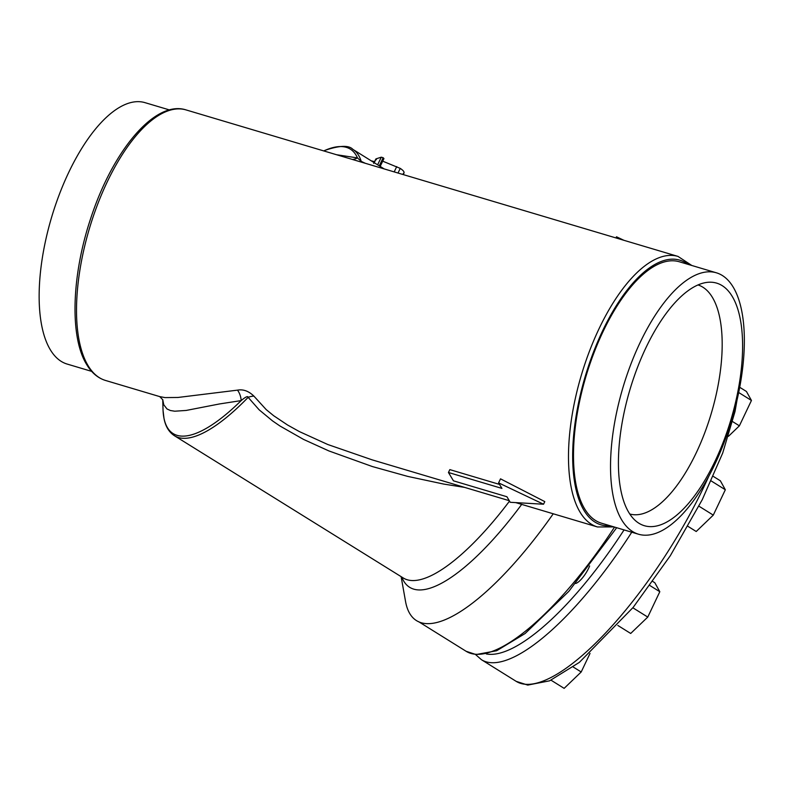 <?xml version="1.0" encoding="UTF-8"?>
<svg xmlns="http://www.w3.org/2000/svg" width="791" height="791" viewBox="0 0 791 791"><rect width="100%" height="100%" fill="white"/><g stroke="black" fill="none" stroke-linecap="round" stroke-linejoin="round"><path stroke-width="1.19" d="M590.027 653.415L581.197 671.974L573.238 667.021M581.197 671.974L564.141 688.358L551.04 680.201M652.832 581.504L654.819 582.74L659.813 591.717L649.915 585.548M659.813 591.717L647.76 617.079L632.849 607.785M647.76 617.079L630.694 633.462L617.83 625.444M713.225 476.35L720.344 480.78L725.337 489.758L711.188 480.938M725.337 489.758L713.284 515.119L698.947 506.191M713.284 515.119L696.218 531.503L688.012 526.381M739.704 387.283L746.447 391.486L751.45 400.464L738.675 392.504M751.45 400.464L739.387 425.825L732.664 421.633M739.387 425.825L728.462 436.316M589.631 565.97A15.345 4.697 121.9 0 1 575.858 583.412A15.345 4.697 121.9 0 1 575.591 583.481M162.808 399.811L159.742 396.607L165.012 397.596L177.945 397.468L237.508 390.141A15.345 10.837 -96.7 0 1 241.186 400.592L219.542 403.944L186.192 410.44L174.762 411.211L170.401 410.519L167.01 408.967L163.747 404.745L162.738 399.613M697.988 284.938A119.51 49.744 -73.4 0 1 712.414 297.406A119.51 49.744 -73.4 0 1 704.405 433.705A119.51 49.744 -73.4 0 1 629.774 514.002M499.526 484.418L449.832 469.617L448.448 472.494L453.441 480.819L506.912 496.738L510.244 502.295L543.536 504.223L498.597 482.866L501.929 488.413L448.448 472.494M543.536 504.223L544.791 501.613L500.525 478.842L498.597 482.866M237.508 390.141C243.252 389.093 248.71 391.08 253.901 396.113L266.201 409.609L273.627 415.69L287.558 425.004L299.324 431.56L327.81 444.522L372.156 459.858M638.515 534.222L601.476 523.187A136.378 56.764 -73.4 0 1 584.648 508.84A136.378 56.764 -73.4 0 1 593.952 352.875A136.378 56.764 -73.4 0 1 679.331 261.772L716.359 272.796A136.378 56.764 -73.4 0 1 731.843 419.705A136.378 56.764 -73.4 0 1 638.515 534.222A136.378 56.764 -73.4 0 1 621.686 519.875A136.378 56.764 -73.4 0 1 630.981 363.9A136.378 56.764 -73.4 0 1 716.359 272.796M628.776 512.41A126.56 52.681 -73.4 0 1 633.828 377.505A126.56 52.681 -73.4 0 1 707.747 282.308A126.56 52.681 -73.4 0 1 732.248 296.437A126.56 52.681 -73.4 0 1 719.751 450.761A126.56 52.681 -73.4 0 1 636.508 521.546A126.56 52.681 -73.4 0 1 628.776 512.41M91.647 371.365L67.126 364.058A136.378 56.764 -73.4 0 1 50.298 349.711A136.378 56.764 -73.4 0 1 59.592 193.746A136.378 56.764 -73.4 0 1 144.971 102.642L169.501 109.949M374.578 161.631L371.216 160.82M403.272 173.526C404.913 172.567 403.904 170.856 400.256 168.394L382.706 161.166M380.174 166.446L383.951 158.576L383.16 157.735L381.282 157.182L376.091 158.843L376.387 159.693L376.091 158.843L374.242 162.709M396.716 166.604L394.185 171.894M336.511 154.72L357.463 157.913L361.21 161.374L365.333 163.302M401.126 576.659L405.516 601.298A197.532 60.531 -58.1 0 0 553.235 513.784M464.584 487.385L443.711 484.072L407.79 476.419L372.343 466.542L328.838 450.91L303.586 439.43L279.925 425.973L272.529 420.891L259.132 409.807L248.147 397.349C247.949 395.767 245.635 396.845 241.186 400.592A167.554 51.346 -58.1 0 1 163.055 410.489L162.719 399.554M615.952 237.933L616.496 236.786L623.891 240.296M323.717 150.913L325.21 150.27A167.554 51.346 -58.1 0 1 357.463 157.913A15.345 12.122 -77 0 1 352.371 159.446M325.21 150.27C339.675 145.406 348.9 145.099 352.885 149.37A168.71 51.702 121.9 0 1 361.21 161.374A15.345 10.293 -66.6 0 0 362.14 162.353M253.901 396.113A15.345 7.861 -34.1 0 0 248.147 397.349A168.71 51.702 121.9 0 1 174.445 435.732C169.007 432.193 165.527 426.428 164.004 418.459L163.055 410.489M737.004 400.177L735.017 411.518L722.707 453.035L702.26 499.675L670.323 555.707L633.156 607.409L579.348 662.393L549.577 680.824L527.735 685.085L516.177 681.348A196.366 60.175 -58.1 0 0 539.749 682.238A196.366 60.175 -58.1 0 0 708.805 476.231M631.762 532.205A196.366 60.175 121.9 0 1 505.044 660.614A196.366 60.175 121.9 0 1 481.472 659.724L475.51 654.503M486.317 653.939A190.226 58.297 -58.1 0 0 624.059 529.911M515.722 502.611L597.452 526.954A141.134 58.742 -73.4 0 1 580.03 512.103A141.134 58.742 -73.4 0 1 589.651 350.7A141.134 58.742 -73.4 0 1 678.006 256.413L186.033 109.909A141.134 58.742 106.6 0 0 97.679 204.187A141.134 58.742 106.6 0 0 88.058 365.6A141.134 58.742 106.6 0 0 105.47 380.441C97.847 378.068 91.578 372.779 86.684 364.552C69.539 337.095 71.635 275.337 90.668 218.553C112.589 150.972 154.878 99.795 186.033 109.909M687.913 264.323A138.069 57.466 106.6 0 0 585.33 376.081A138.069 57.466 106.6 0 0 610.059 525.748M400.256 168.394L398.021 173.041M381.282 157.182L377.623 164.825M383.16 157.735L379.275 165.853M616.683 527.716L568.858 591.332L525.145 633.502L496.659 650.746L476.024 654.562L466.097 651.27A197.315 60.472 -58.1 0 0 614.558 527.083M174.445 435.732L403.242 577.964A168.414 51.613 -58.1 0 0 509.523 501.099M521.694 504.391A172.913 52.987 121.9 0 1 401.818 577.084M516.177 681.348L481.472 659.724M509.285 500.693L371.73 459.729M691.838 265.499L678.006 256.413M597.452 526.954L613.984 526.915M403.262 174.593L404.043 172.952M373.718 163.411L375.824 159.031M466.097 651.27L418.508 621.617M384.169 168.908L352.885 149.37M159.742 396.607L105.47 380.441"/></g></svg>
